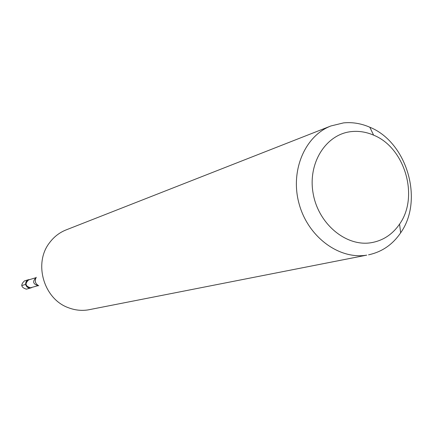 <?xml version="1.0" encoding="UTF-8"?>
<svg xmlns="http://www.w3.org/2000/svg" width="433" height="433" viewBox="0 0 433 433"><rect width="100%" height="100%" fill="white"/><g stroke="black" fill="none" stroke-linecap="round" stroke-linejoin="round"><path stroke-width="0.65" d="M28.497 279.686L24.502 280.898C20.378 284.73 21.017 287.485 26.413 289.168L30.429 288.042C24.984 286.337 24.34 283.555 28.497 279.686L29.882 279.523L27.371 280.238L26.142 281.623L25.628 283.442L25.931 285.336L26.992 286.922L28.594 287.885L30.429 288.042L32.161 287.333L30.905 287.94M38.109 285.628C32.995 284.124 32.296 281.472 36.026 277.672L28.643 279.897C24.719 283.545 25.325 286.17 30.462 287.783L38.348 285.596M330.931 125.954L66.114 229.907C59.5 232.543 54.001 236.791 49.616 242.648C33.249 263.242 43.76 299.246 68.636 307.803C75.05 310.223 81.55 310.916 88.137 309.893L366.724 255.145C338.99 259.773 308.09 236.894 299.143 203.986C289.904 171.159 304.708 135.946 330.931 125.954L343.526 122.896C352.43 122.03 361.192 123.475 369.809 127.221C407.058 142.208 423.972 200.16 400.644 232.835C392.574 244.645 381.879 251.974 368.553 254.821M371.07 242.729C345.864 246.891 318.179 223.688 313.102 193.242C307.647 162.846 326.173 133.959 351.542 131.583C359.006 130.831 366.361 132.022 373.614 135.156C404.974 147.675 419.274 196.674 399.578 224.105C392.422 234.502 382.918 240.71 371.07 242.729M21.704 285.569L25.677 284.405M36.275 277.304C34.407 280.909 35.23 283.729 38.743 285.769M373.614 135.156L369.809 127.221M399.578 224.105L400.644 232.835"/></g></svg>
